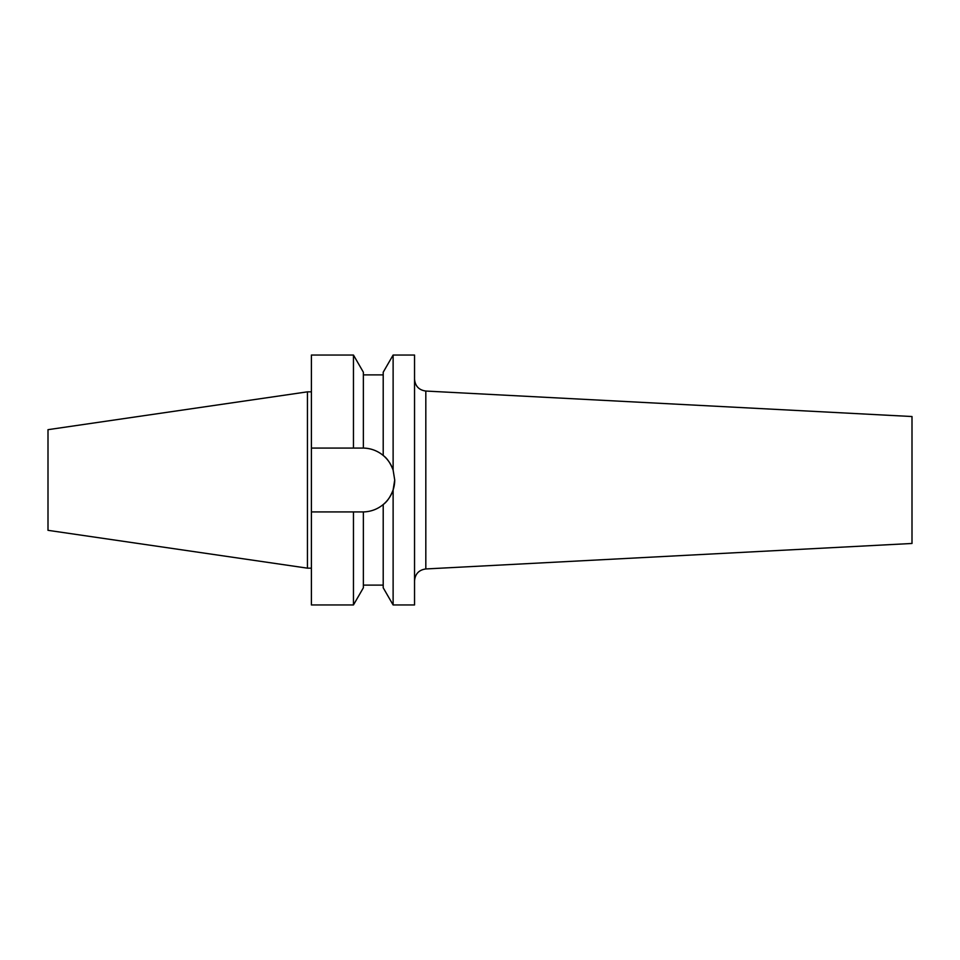 <?xml version="1.0" encoding="UTF-8"?>
<svg xmlns="http://www.w3.org/2000/svg" width="960" height="960" viewBox="0 0 960 960"><rect width="100%" height="100%" fill="white"/><g stroke="black" fill="none" stroke-linecap="round" stroke-linejoin="round"><path stroke-width="1.44" d="M425.82 568.956L912 543.468L912 416.532L425.82 391.044L425.82 568.956C418.92 569.928 415.164 573.9 414.54 580.836M363.372 511.932L363.372 587.784L353.46 604.956L353.46 511.932L363.372 511.932C370.872 511.704 377.484 509.244 383.208 504.54C387.132 501.708 390.432 496.848 393.12 489.948L394.716 480L393.12 470.052L393.12 355.044L414.54 355.044L414.54 604.956L393.12 604.956L393.12 489.948M393.12 604.956L383.208 587.784L383.208 504.54A31.932 31.932 0 0 0 394.716 480M48 530.328L48 429.672L307.44 391.836L307.44 568.164L48 530.328M383.208 455.46C377.472 450.756 370.86 448.296 363.372 448.068A31.932 31.932 0 0 1 393.12 470.052C390.456 463.188 387.144 458.316 383.208 455.46L383.208 372.216L393.12 355.044M363.372 448.068L363.372 372.216L353.46 355.044L311.4 355.044L311.4 448.068L353.46 448.068L353.46 355.044M363.096 448.068A31.932 31.932 0 0 0 362.772 448.068L353.46 448.068M353.46 604.956L311.4 604.956L311.4 511.932L353.46 511.932M311.4 511.932L311.4 448.068M425.82 391.044C418.92 390.072 415.164 386.1 414.54 379.164M311.4 568.164L307.44 568.164M383.208 374.88L363.372 374.88M383.208 585.12L363.372 585.12M311.4 391.836L307.44 391.836"/></g></svg>
